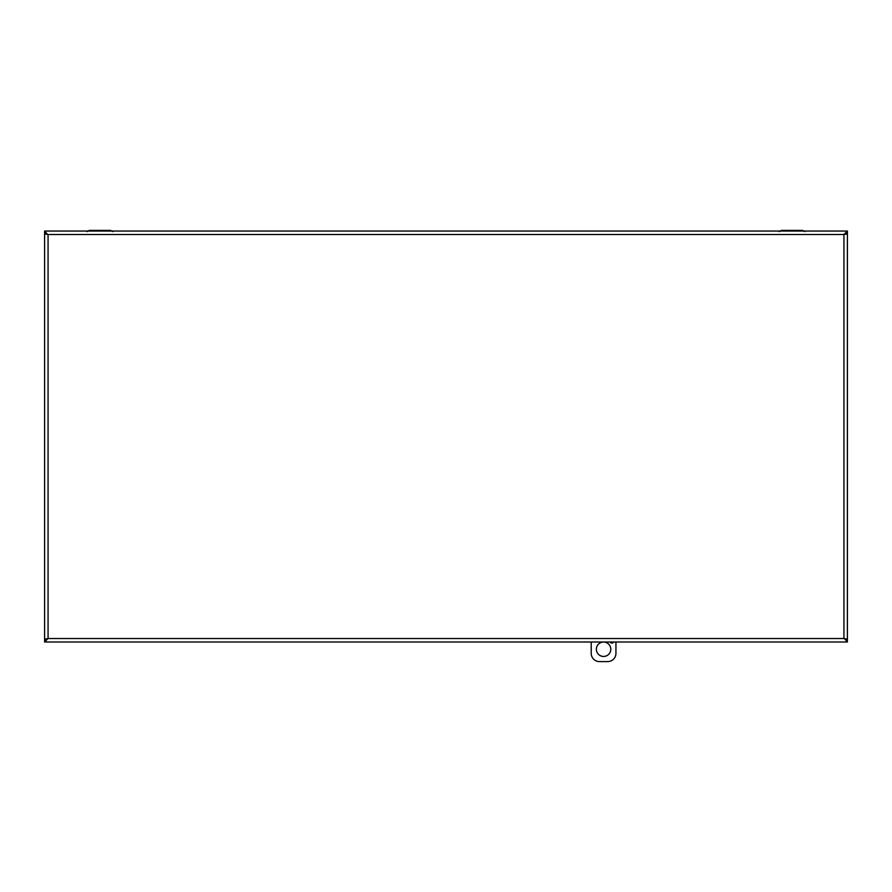 <?xml version="1.0" encoding="UTF-8"?>
<svg xmlns="http://www.w3.org/2000/svg" width="892" height="892" viewBox="0 0 892 892"><rect width="100%" height="100%" fill="white"/><g stroke="black" fill="none" stroke-linecap="round" stroke-linejoin="round"><path stroke-width="1.34" d="M804.874 231.63L802.733 230.404L781.381 230.404L802.733 230.404L804.874 231.63M112.76 231.63L110.619 230.404L89.267 230.404L110.619 230.404M844.958 233.815L843.932 234.518L847.4 233.492L847.4 231.05L843.932 234.518L847.4 233.815L847.4 639.218L843.932 638.527L847.4 639.553L847.4 641.995L44.6 641.995L48.068 638.527L44.6 639.553L44.6 641.995M46.417 233.815L44.6 233.815L48.068 234.518L44.6 233.492L44.6 231.05L47.042 233.815M46.417 639.218L44.6 639.218L44.6 233.815M47.042 639.218L48.068 638.527L44.6 639.218M845.583 233.815L847.4 233.815M847.4 641.995L844.958 639.218M845.583 639.218L847.4 639.218M44.6 231.05L847.4 231.05M613.629 641.995A2.063 2.063 0 0 1 610.017 641.995M615.937 641.995L615.937 653.357A8.24 8.24 0 0 1 607.697 661.596L599.457 661.596A8.24 8.24 0 0 1 591.218 653.357L591.218 641.995M610.786 649.242A7.214 7.214 0 0 1 599.97 655.486A7.214 7.214 0 0 1 599.97 642.998A7.214 7.214 0 0 1 610.786 649.242M44.7 233.927L48.068 234.518L48.068 638.527L44.7 639.118M847.3 639.118L843.932 638.527L843.932 234.518L847.3 233.927M48.068 638.527L843.932 638.527M843.932 234.518L48.068 234.518M87.126 231.63L89.267 230.404M779.24 231.63L781.381 230.404"/></g></svg>
